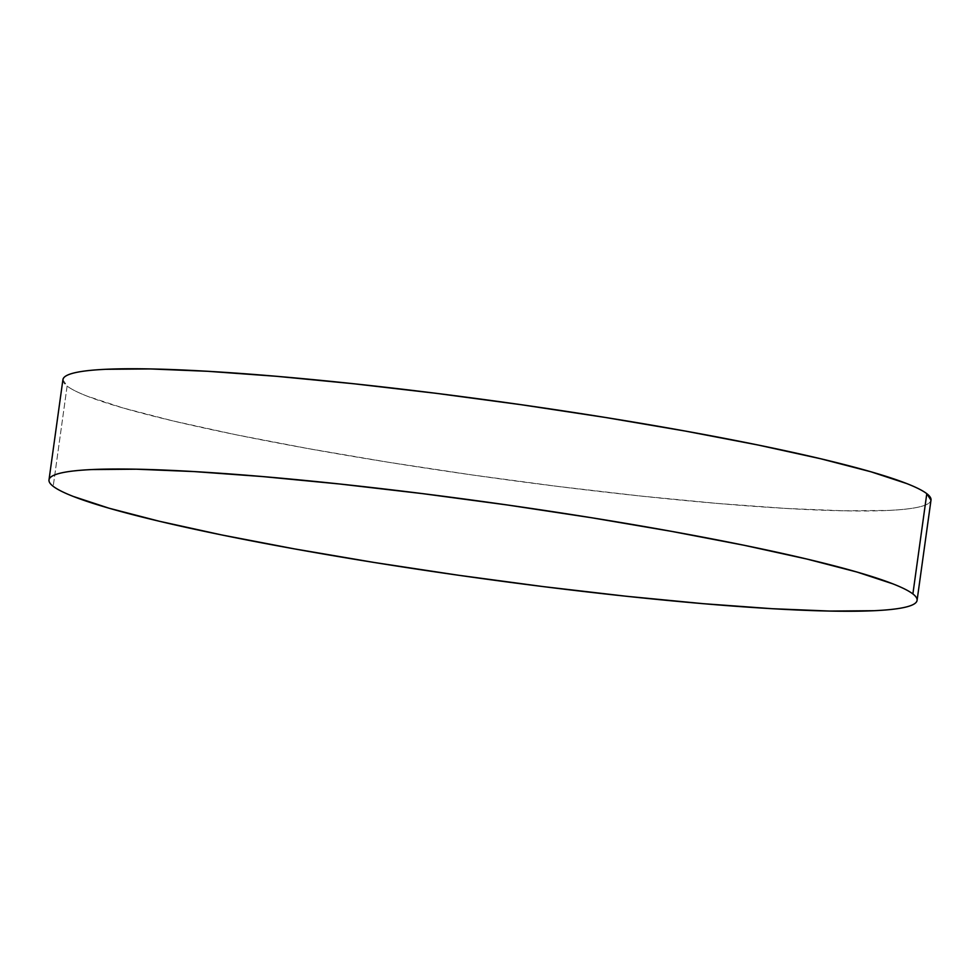 <?xml version="1.0" encoding="UTF-8"?>
<svg xmlns="http://www.w3.org/2000/svg" width="980" height="980" viewBox="0 0 980 980"><rect width="100%" height="100%" fill="white"/><g stroke="black" fill="none" stroke-linecap="round" stroke-linejoin="round"><path stroke-width="0.73" stroke-dasharray="4.9 3.68" d="M62.916 379.64A438.207 38.196 -172.1 0 0 67.118 386.059L53.202 486.325L67.118 386.059A438.207 38.196 -172.1 0 0 524.643 482.16A438.207 38.196 -172.1 0 0 931 500.094M62.892 379.774L67.118 386.059C71.087 389.109 77.763 392.478 87.171 396.165L122.978 407.95L173.142 420.959L235.764 434.704L308.418 448.632L388.325 462.242L472.397 474.982L557.424 486.374L640.124 495.978L717.311 503.426L786.034 508.436L843.658 510.801L887.954 510.445C900.326 509.87 910.089 508.853 917.219 507.383C924.348 505.913 928.722 504.026 930.339 501.723L930.988 500.216"/><path stroke-width="1.47" d="M917.084 600.36L931 500.094A438.207 38.196 -172.1 0 0 926.798 493.675L912.882 593.941A438.207 38.196 7.9 0 1 917.084 600.36A438.207 38.196 7.9 0 1 510.727 582.426A438.207 38.196 7.9 0 1 53.202 486.325A438.207 38.196 7.9 0 1 49 479.906A438.207 38.196 7.9 0 1 455.357 497.84A438.207 38.196 7.9 0 1 912.882 593.941L926.798 493.675A438.207 38.196 -172.1 0 0 469.273 397.574A438.207 38.196 -172.1 0 0 62.916 379.64L49 479.906M912.882 593.941C908.913 590.891 902.237 587.522 892.829 583.835L857.022 572.051L806.859 559.041L744.236 545.297L671.582 531.368L591.675 517.759L507.603 505.019L422.576 493.626L339.876 484.022L262.689 476.574L193.967 471.564L136.343 469.2L92.047 469.555C79.674 470.13 69.911 471.147 62.781 472.617C55.652 474.087 51.279 475.974 49.662 478.277C48.057 480.592 49.233 483.263 53.202 486.325C57.171 489.375 63.859 492.744 73.255 496.431L109.062 508.216L159.238 521.225L221.847 534.97L294.514 548.898L374.409 562.508L458.493 575.248L543.508 586.64L626.208 596.244L703.395 603.692L772.13 608.702L829.742 611.067L874.038 610.712C886.422 610.136 896.173 609.119 903.303 607.649C910.445 606.179 914.806 604.293 916.423 601.99C918.039 599.674 916.851 597.004 912.882 593.941M930.988 500.216L926.798 493.675C922.829 490.625 916.141 487.256 906.745 483.569L870.938 471.784L820.762 458.775L758.153 445.03L685.486 431.102L605.591 417.492L521.507 404.752L436.492 393.36L353.792 383.756L276.605 376.308L207.87 371.298L150.258 368.933L105.963 369.288C93.578 369.864 83.827 370.881 76.697 372.351C69.556 373.821 65.195 375.708 63.578 378.011L62.892 379.774"/></g></svg>
